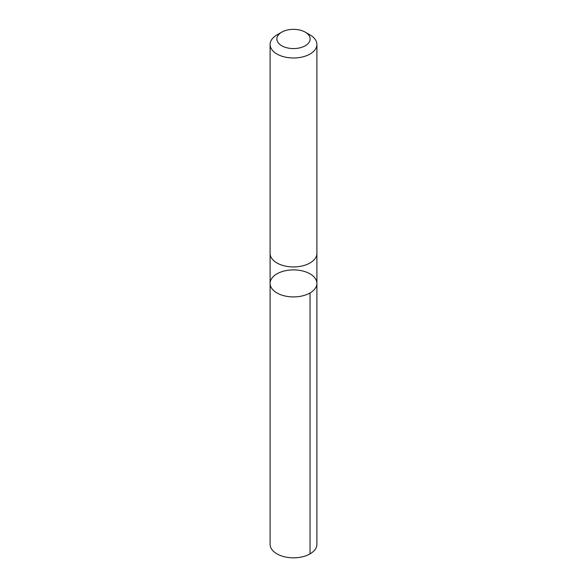 <?xml version="1.0" encoding="UTF-8"?>
<svg xmlns="http://www.w3.org/2000/svg" width="587" height="587" viewBox="0 0 587 587"><rect width="100%" height="100%" fill="white"/><g stroke="black" fill="none" stroke-linecap="round" stroke-linejoin="round"><path stroke-width="0.88" d="M277.71 273.432A23.399 13.508 180 0 1 302.929 271.04A23.399 13.508 180 0 1 316.899 283.404A23.399 13.508 180 0 1 293.5 296.912A23.399 13.508 180 0 1 270.101 283.404A23.399 13.508 180 0 1 277.71 273.432M270.101 544.318A23.399 13.508 0 0 0 284.071 556.681A23.399 13.508 0 0 0 309.29 554.289A23.399 13.508 0 0 0 316.899 544.318L316.899 283.404A23.399 13.508 180 0 1 293.5 296.912A23.399 13.508 180 0 1 270.101 283.404L270.101 544.318M281.731 32.168L276.954 34.919A23.399 13.508 0 0 0 270.101 44.473L270.101 253.423A23.399 13.508 0 0 0 284.071 265.786A23.399 13.508 0 0 0 309.29 263.387A23.399 13.508 0 0 0 316.899 253.423L316.899 44.473A23.399 13.508 0 0 0 310.046 34.919L305.269 32.168A16.641 9.612 0 0 0 281.731 32.168A16.641 9.612 0 0 0 281.474 45.603A16.641 9.612 0 0 0 304.734 46.05A16.641 9.612 0 0 0 305.269 32.168M270.101 44.473A23.399 13.508 0 0 0 284.071 56.836A23.399 13.508 0 0 0 309.29 54.444A23.399 13.508 0 0 0 316.899 44.473M310.046 292.95L310.046 553.871M270.108 253.628L270.101 283.404M316.892 253.628L316.899 283.404"/></g></svg>
